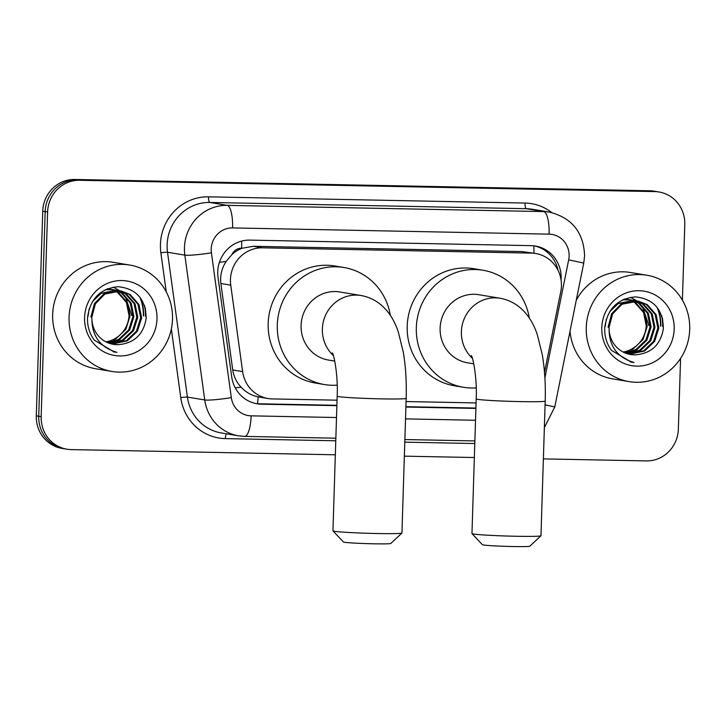 <?xml version="1.0" encoding="UTF-8"?>
<svg xmlns="http://www.w3.org/2000/svg" width="726" height="726" viewBox="0 0 726 726"><rect width="100%" height="100%" fill="white"/><g stroke="black" fill="none" stroke-linecap="round" stroke-linejoin="round"><path stroke-width="1.09" d="M544.5 372.42L560.771 291.634A32.361 31.009 99.5 0 0 561.425 286.035A32.361 31.009 99.5 0 0 535.715 253.51A32.361 31.009 99.5 0 0 531.405 253.111L262.503 247.811A32.361 31.009 99.5 0 0 230.75 285.146L242.629 371.612A32.361 31.009 99.5 0 0 268.039 398.52A32.361 31.009 99.5 0 0 272.35 398.919L337.045 400.189M231.893 254.608A32.361 31.009 -80.5 0 1 242.175 248.228L241.631 248.219A10.79 10.336 99.5 0 0 231.893 254.608L226.185 261.414C221.729 268.184 219.96 275.544 220.867 283.494L232.747 369.961C233.754 376.531 236.522 382.257 241.059 387.139C245.833 392.258 251.523 395.498 258.111 396.85L268.039 398.52M535.715 253.51L522.266 251.586L253.356 246.286L242.175 248.228M406.07 401.551L476.065 402.93M335.33 454.794L71.175 449.594A32.361 31.009 -80.5 0 1 66.874 449.194A32.361 31.009 -80.5 0 1 41.164 416.67L47.598 211.983L45.166 211.584A32.361 31.009 -80.5 0 1 77.21 179.876L652.329 191.192A32.361 31.009 -80.5 0 1 656.64 191.591A32.361 31.009 -80.5 0 0 652.329 191.192L77.21 179.876A32.361 31.009 -80.5 0 0 45.166 211.584L38.732 416.261L45.166 211.584L42.734 211.175A32.361 31.009 -80.5 0 1 74.778 179.467L649.897 190.784A32.361 31.009 -80.5 0 1 654.208 191.183L659.072 192A32.361 31.009 -80.5 0 1 684.781 224.525L682.404 300.156M66.874 449.194L64.442 448.786A32.361 31.009 -80.5 0 1 38.732 416.261A32.361 31.009 -80.5 0 0 64.442 448.786L62.009 448.387A32.361 31.009 -80.5 0 1 36.3 415.853L42.734 211.175M561.08 280.064A32.361 31.009 99.5 0 0 561.153 278.575A32.361 31.009 99.5 0 0 535.452 246.05A32.361 31.009 99.5 0 0 531.142 245.651L249.798 240.115A32.361 31.009 99.5 0 0 218.045 277.441L231.712 376.885A32.361 31.009 99.5 0 0 257.122 403.792A32.361 31.009 99.5 0 0 261.433 404.191L336.873 405.671M534.227 245.869A32.361 31.009 -80.5 0 1 558.049 270.344M145.218 307.924A43.143 41.346 -80.5 0 1 145.754 316.318M662.411 318.097A43.143 41.346 -80.5 0 1 662.947 326.5M680.571 358.408L678.347 429.211A32.361 31.009 -80.5 0 1 646.294 460.91L543.375 458.886M47.598 211.983A32.361 31.009 -80.5 0 1 79.642 180.275L654.761 191.6A32.361 31.009 -80.5 0 1 659.072 192M474.35 457.534L404.355 456.155M139.764 297.034A43.143 41.346 -80.5 0 1 143.321 315.919M656.957 307.216A43.143 41.346 -80.5 0 1 660.515 326.092M405.898 407.032L475.893 408.411M336.882 405.317L259 403.783A32.361 31.009 -80.5 0 1 255.906 403.556M475.911 408.048L405.916 406.678M586.263 327.408A53.933 51.682 -80.5 0 1 646.857 275.227A53.933 51.682 -80.5 0 1 689.7 329.441A53.933 51.682 -80.5 0 1 629.106 381.622A53.933 51.682 -80.5 0 1 586.263 327.408M576.244 300.346A53.933 51.682 -80.5 0 1 630.44 272.486L646.857 275.227M611.492 350.377L631.375 362.183L634.088 362.51C617.654 357.628 609.323 346.647 609.096 329.568A26.962 25.846 -80.5 0 0 630.504 354.515A26.962 25.846 -80.5 0 0 635.931 354.814C651.585 353.281 660.733 344.532 663.364 328.56C662.929 309.448 653.627 298.894 635.486 296.889C617.626 298.595 607.381 308.831 604.74 327.589C604.35 336.038 606.6 343.634 611.492 350.377M674.182 329.132A37.752 36.182 -80.5 0 1 636.793 366.131A37.752 36.182 -80.5 0 1 601.781 327.707A37.752 36.182 -80.5 0 1 639.161 290.718A37.752 36.182 -80.5 0 1 674.182 329.132M628.544 354.106L643.554 350.894L653.654 341.284L657.856 327.934L655.142 314.458L646.303 304.466L637.791 301.063M629.015 354.224L644.516 351.057L654.616 341.438L658.827 328.098L656.104 314.612L647.274 304.63L638.281 301.136L622.055 304.221L612.599 313.95L609.032 327.399L609.096 329.568M626.674 353.562L639.697 350.25L649.788 340.639L653.999 327.29L651.276 313.813L642.446 303.822L635.849 300.854M627.137 353.707L640.659 350.413L650.759 340.793L654.961 327.453L652.247 313.968L643.408 303.985L636.339 300.891M624.832 352.854L635.831 349.605L645.931 339.995L650.142 326.646L647.42 313.169L638.59 303.178L633.871 300.818M625.295 353.045L636.802 349.769L646.893 340.149L651.104 326.809L648.382 313.323L639.552 303.341L634.361 300.809M631.865 300.954L634.724 302.533L643.563 312.525L646.276 326.001C645.251 336.81 640.023 344.696 630.595 349.678A26.962 25.846 -80.5 0 1 623.108 352.037M623.471 352.228L632.936 349.124L643.036 339.505L647.247 326.165L644.525 312.688L635.695 302.697L632.364 300.9M638.281 301.136L621.093 304.067L611.637 313.786L608.07 327.235M635.368 300.727L633.934 300.419M635.858 300.773L633.453 300.328L616.456 303.895M634.415 300.491L618.198 303.577L609.668 311.772M606.292 319.159L605.175 326.754M633.399 300.655L631.983 300.21M631.511 300.092L630.077 299.774M632.001 300.137L623.443 299.475M633.898 300.655L632.473 300.246M630.558 299.847L622.581 299.883M631.402 300.736L630.005 300.174M629.542 300.01L628.126 299.566M627.645 299.448L626.211 299.13M628.135 299.493L624.787 298.903M631.901 300.7L630.504 300.174M630.032 300.01L628.616 299.602M626.701 299.203L624.659 298.949M630.449 297.306L636.929 300.909M642.292 306.118L648.98 325.747M630.44 354.506L635.931 354.814M629.106 381.622L612.69 378.881A53.933 51.682 -80.5 0 1 570.028 331.219M630.604 362.038L634.088 362.51M69.07 317.226A53.933 51.682 -80.5 0 1 129.664 265.044A53.933 51.682 -80.5 0 1 172.507 319.259A53.933 51.682 -80.5 0 1 111.913 371.44A53.933 51.682 -80.5 0 1 69.07 317.226M111.913 371.44L95.496 368.708A53.933 51.682 -80.5 0 1 52.653 314.485A53.933 51.682 -80.5 0 1 113.247 262.313L129.664 265.044M94.307 340.195L114.182 352.001L116.895 352.328C100.46 347.445 92.129 336.465 91.903 319.386A26.962 25.846 -80.5 0 0 113.31 344.333A26.962 25.846 -80.5 0 0 118.737 344.641C134.392 343.099 143.539 334.35 146.171 318.387C145.735 299.266 136.434 288.712 118.293 286.706C100.433 288.422 90.187 298.649 87.547 317.407C87.156 325.856 89.407 333.452 94.307 340.195M156.988 318.959A37.752 36.182 -80.5 0 1 119.599 355.949A37.752 36.182 -80.5 0 1 84.588 317.534A37.752 36.182 -80.5 0 1 121.977 280.545A37.752 36.182 -80.5 0 1 156.988 318.959M111.35 343.924L126.36 340.721L136.461 331.101L140.662 317.752L137.949 304.276L129.11 294.284L120.598 290.881M111.822 344.042L127.322 340.875L137.423 331.265L141.634 317.915L138.911 304.439L130.081 294.447L121.088 290.954L104.862 294.048L95.405 303.767L91.839 317.217L91.903 319.386M109.481 343.38L122.503 340.077L132.595 330.457L136.806 317.108L134.083 303.631L125.253 293.64L118.656 290.681M109.953 343.534L123.465 340.231L133.566 330.62L137.768 317.271L135.054 303.795L126.215 293.803L119.146 290.718M107.639 342.681L118.637 339.432L128.738 329.813L132.949 316.472L130.226 302.987L121.396 292.995L116.677 290.636M108.101 342.872L119.609 339.587L129.7 329.976L133.911 316.627L131.188 303.15L122.358 293.159L117.176 290.636M114.672 290.772L117.53 292.351L126.369 302.343L129.083 315.828C128.057 326.627 122.83 334.514 113.401 339.496A26.962 25.846 -80.5 0 1 105.914 341.855M106.277 342.046L115.743 338.951L125.843 329.332L130.054 315.982L127.331 302.506L118.501 292.514L115.171 290.718M121.088 290.954L103.9 293.885L94.444 303.613L90.877 317.062M118.175 290.554L116.741 290.237M118.665 290.6L116.26 290.155L99.262 293.721M117.222 290.309L101.005 293.404L92.474 301.589M89.098 308.977L87.982 316.581M116.205 290.473L114.79 290.037M114.318 289.91L112.884 289.592M114.808 289.955L106.25 289.293M116.704 290.482L115.28 290.073M113.365 289.665L105.388 289.701M114.209 290.563L112.811 290.001M112.348 289.828L110.933 289.393M110.452 289.266L109.018 288.948M110.942 289.311L107.593 288.721M114.708 290.527L113.31 289.992M112.839 289.837L111.423 289.429M109.508 289.021L107.466 288.776M113.256 287.124L119.736 290.736M125.099 295.936L131.787 315.574M113.247 344.324L118.737 344.641M113.41 351.865L116.895 352.328M540.934 535.779L529.826 546.197A23.731 0.944 -178.2 0 1 512.81 546.533A23.731 0.944 -178.2 0 1 482.427 544.709L471.991 533.619A34.521 1.37 1.8 0 0 516.186 536.269A34.521 1.37 1.8 0 0 540.934 535.779A34.521 1.37 1.8 0 0 540.961 535.734L545.199 401.07A34.521 1.37 -178.2 0 1 520.424 401.605A34.521 1.37 -178.2 0 1 476.192 398.901L471.964 533.565A34.521 1.37 1.8 0 0 471.991 533.619M472.372 358.29A34.521 33.078 99.5 0 1 461.391 331.655A34.521 33.078 99.5 0 1 495.568 297.832A34.521 33.078 99.5 0 1 500.169 298.259L478.888 294.711A34.521 33.078 99.5 0 0 440.11 328.107A34.521 33.078 99.5 0 0 467.535 362.809L473.76 363.844M476.229 387.884A59.323 56.855 -80.5 0 1 463.451 387.276A59.323 56.855 -80.5 0 1 416.325 327.635A59.323 56.855 -80.5 0 1 482.972 270.244A59.323 56.855 -80.5 0 1 529.345 318.133M463.451 387.276L454.331 385.751A59.323 56.855 -80.5 0 1 407.204 326.119A59.323 56.855 -80.5 0 1 473.851 268.72L482.972 270.244M401.914 533.047L390.806 543.465A23.731 0.944 -178.2 0 1 373.79 543.801A23.731 0.944 -178.2 0 1 343.398 541.977L332.971 530.878A34.521 1.37 1.8 0 0 377.166 533.528A34.521 1.37 1.8 0 0 401.914 533.047A34.521 1.37 1.8 0 0 401.941 532.993L406.17 398.338A34.521 1.37 -178.2 0 1 381.404 398.873A34.521 1.37 -178.2 0 1 337.173 396.169L332.944 530.824A34.521 1.37 1.8 0 0 332.971 530.878M333.352 355.549A34.521 33.078 99.5 0 1 322.371 328.923A34.521 33.078 99.5 0 1 356.548 295.101A34.521 33.078 99.5 0 1 361.149 295.527L339.868 291.979A34.521 33.078 99.5 0 0 301.09 325.375A34.521 33.078 99.5 0 0 328.515 360.069L334.731 361.103M337.209 385.152A59.323 56.855 -80.5 0 1 324.431 384.544A59.323 56.855 -80.5 0 1 277.296 324.903A59.323 56.855 -80.5 0 1 343.952 267.504A59.323 56.855 -80.5 0 1 390.325 315.402M324.431 384.544L315.311 383.019A59.323 56.855 -80.5 0 1 268.184 323.379A59.323 56.855 -80.5 0 1 334.831 265.988L343.952 267.504M219.415 262.358A32.361 2.859 -7.8 0 0 226.185 261.414M533.928 253.211A32.361 9.157 -88.9 0 0 533.864 245.833M257.576 403.72A32.361 9.157 -88.9 0 0 258.111 396.85M235.278 387.911A32.361 2.859 -7.8 0 0 241.059 387.139M241.631 248.219A32.361 9.157 -88.9 0 0 241.631 241.086M522.266 251.586L531.405 253.111M232.747 369.961L242.629 371.612M220.867 283.494L230.75 285.146M253.356 246.286L262.503 247.811M74.778 179.467L79.642 180.275M649.897 190.784L654.761 191.6M36.3 415.853L41.164 416.67M544.89 377.937L568.676 259.835A21.571 20.673 99.5 0 0 569.111 256.096A21.571 20.673 99.5 0 0 549.101 234.144L232.583 227.919A21.571 20.673 99.5 0 0 211.212 249.054A21.571 20.673 99.5 0 0 211.411 252.802L231.313 397.639A21.571 20.673 99.5 0 0 251.132 415.844L336.501 417.523M231.313 397.639A21.571 1.906 -7.8 0 1 204.741 399.962L184.84 255.125A43.143 41.346 -80.5 0 1 184.449 247.63A43.143 41.346 -80.5 0 1 227.174 205.358L543.701 211.584A43.143 41.346 -80.5 0 1 549.446 212.119L532.122 209.233A43.143 41.346 99.5 0 0 526.377 208.698L209.85 202.463A43.143 41.346 99.5 0 0 167.125 244.744A43.143 41.346 99.5 0 0 167.515 252.24L187.417 397.077A43.143 41.346 99.5 0 0 221.303 432.95L238.627 435.845A43.143 41.346 -80.5 0 1 204.741 399.962L187.417 397.077A5.391 0.472 172.2 0 0 180.774 397.657L171.345 329.014M166.236 291.834L160.873 252.82A48.542 46.518 -80.5 0 1 208.498 196.828L525.025 203.053A5.391 1.525 -88.9 0 0 526.377 208.698L543.701 211.584A21.571 6.107 91.1 0 1 549.101 234.144M160.873 252.82A5.391 0.472 172.2 0 1 167.515 252.24L184.84 255.125A21.571 1.906 -7.8 0 0 211.411 252.802M525.025 203.053A48.542 46.518 -80.5 0 1 551.724 212.564M474.795 443.522L404.799 442.152M335.775 440.791L225.359 438.613A48.542 46.518 -80.5 0 1 180.774 397.657M232.583 227.919A21.571 6.107 91.1 0 0 227.174 205.358L209.85 202.463A5.391 1.525 -88.9 0 1 208.498 196.828M405.525 418.884L475.521 420.263M226.439 433.812A5.391 1.525 -88.9 0 0 225.359 438.613M251.132 415.844A21.571 6.107 91.1 0 1 244.626 436.399L335.857 438.195M545.081 404.818L554.773 406.95L583.749 263.075L568.676 259.835M545.072 404.945L546.315 405.244M259 403.783L261.433 404.191M661.604 315.393A43.143 41.346 -80.5 0 1 662.638 326.446M657.565 307.987A43.143 41.346 -80.5 0 1 660.814 326.146M144.41 305.21A43.143 41.346 -80.5 0 1 145.445 316.273M140.372 297.805A43.143 41.346 -80.5 0 1 143.621 315.964M583.749 263.075L584.593 255.761C583.622 232.32 571.907 217.773 549.446 212.119M238.627 435.845L244.626 436.399M404.881 439.548L474.877 440.927M544.355 427.659L554.773 406.95M500.169 298.259C521.15 302.08 532.512 319.513 537.431 335.131L542.295 354.823C544.736 369.225 545.698 384.644 545.199 401.07M471.392 355.595C473.434 358.78 477.209 380.043 476.192 398.901M361.149 295.527C382.13 299.348 393.492 316.781 398.411 332.39L403.275 352.083C405.707 366.494 406.678 381.912 406.17 398.338M332.372 352.854C334.414 356.049 338.18 377.302 337.173 396.169"/></g></svg>
